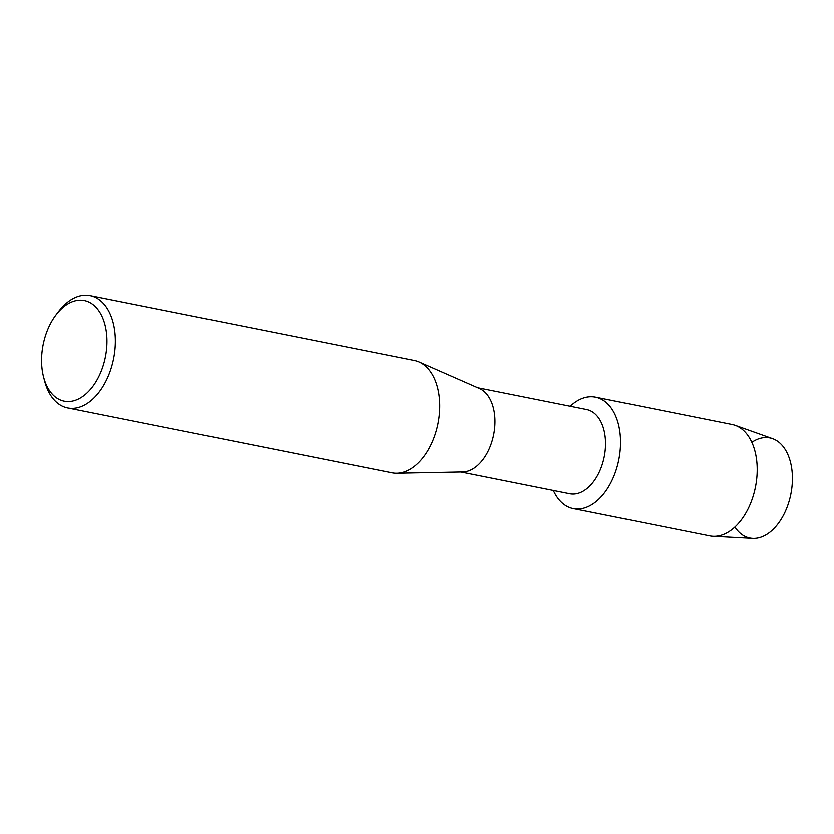 <?xml version="1.0" encoding="UTF-8"?>
<svg xmlns="http://www.w3.org/2000/svg" width="834" height="834" viewBox="0 0 834 834"><rect width="100%" height="100%" fill="white"/><g stroke="black" fill="none" stroke-linecap="round" stroke-linejoin="round"><path stroke-width="1.25" d="M751.861 442.312A51.051 31.567 101.3 0 1 792.3 474.098A51.051 31.567 101.3 0 1 772.326 530.09A51.051 31.567 101.3 0 1 734.921 527.005M477.809 387.758L586.604 409.515A42.941 26.552 101.3 0 1 605.442 439.966A42.941 26.552 101.3 0 1 569.758 493.728L460.973 471.971M570.216 406.241A56.806 35.122 101.3 0 1 620.413 437.433A56.806 35.122 101.3 0 1 595.612 501.943A56.806 35.122 101.3 0 1 553.38 490.444A56.806 35.122 101.3 0 0 573.208 508.552A56.806 35.122 101.3 0 0 620.413 437.433A56.806 35.122 101.3 0 0 595.486 397.151A56.806 35.122 101.3 0 0 570.216 406.241M55.993 314.929L58.463 311.666A57.254 35.403 101.3 0 1 90.082 295.632L414.519 360.507A57.254 35.403 101.3 0 1 419.095 361.956L479.477 388.498A42.941 26.552 101.3 0 1 494.885 417.855A42.941 26.552 101.3 0 1 462.797 471.929L396.848 473.212A57.254 35.403 101.3 0 1 392.063 472.784L67.627 407.909A57.254 35.403 101.3 0 1 44.609 380.95L43.576 376.989A51.281 31.713 101.3 0 1 41.7 364.781A51.281 31.713 101.3 0 1 55.993 314.929A51.281 31.713 101.3 0 1 106.815 336.926A51.281 31.713 101.3 0 1 81.409 397.318A51.281 31.713 101.3 0 1 43.576 376.989M419.095 361.956A57.254 35.403 101.3 0 1 439.633 401.102A57.254 35.403 101.3 0 1 396.848 473.212M90.082 295.632A57.254 35.403 101.3 0 1 115.196 336.227A57.254 35.403 101.3 0 1 67.627 407.909M595.486 397.151L732.158 424.485A56.806 35.122 101.3 0 1 735.202 425.33L772.638 438.663A51.051 31.567 101.3 0 1 792.3 474.098A51.051 31.567 101.3 0 1 752.706 538.368L713.018 536.272A56.806 35.122 101.3 0 1 709.88 535.887L573.208 508.552M735.202 425.33A56.806 35.122 101.3 0 1 757.074 464.757A56.806 35.122 101.3 0 1 713.018 536.272"/></g></svg>
